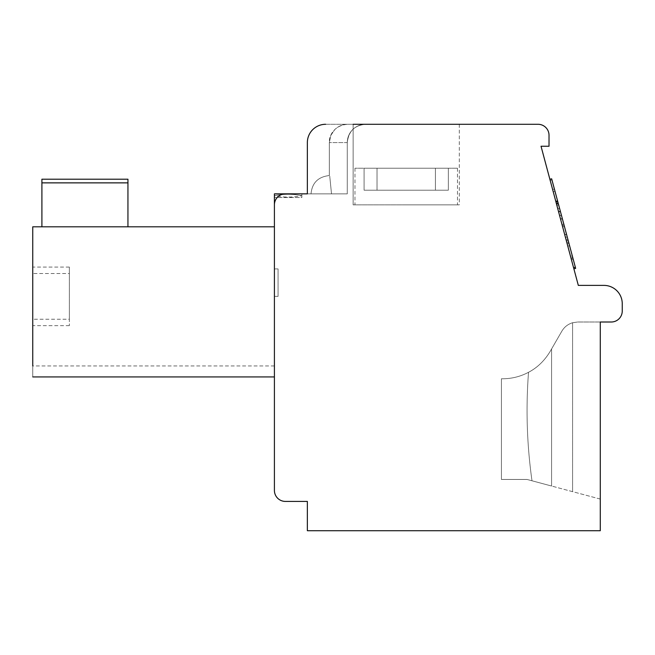 <?xml version="1.0" encoding="UTF-8"?>
<svg xmlns="http://www.w3.org/2000/svg" width="655" height="655" viewBox="0 0 655 655"><rect width="100%" height="100%" fill="white"/><g stroke="black" fill="none" stroke-linecap="round" stroke-linejoin="round"><path stroke-width="0.49" stroke-dasharray="3.27 2.46" d="M573.878 268.845L549.881 179.29L573.878 268.845L575.647 268.37L568.966 243.431L567.197 243.906L568.966 243.431L568.663 242.301L566.894 242.768L568.663 242.301L572.912 258.168L571.144 258.643L572.912 258.168L568.188 240.541L566.419 241.015M573.231 259.372L551.649 178.815L575.344 267.232L573.575 267.707L549.881 179.29L573.575 267.707L549.881 179.29L573.575 267.707L575.344 267.232L573.575 267.707L575.344 267.232L573.231 259.372L571.463 259.847M307.359 193.855L285.392 193.855A10.988 10.988 0 0 0 274.412 204.843A10.988 10.988 0 0 1 285.392 193.855L274.412 193.855L285.392 193.855A10.988 10.988 0 0 0 274.412 204.843L274.412 193.855L274.412 204.843A10.988 10.988 0 0 1 285.392 193.855L274.412 193.855L285.392 193.855A10.988 10.988 0 0 0 274.412 204.843L274.412 193.855L274.412 204.843A10.988 10.988 0 0 1 285.392 193.855L274.412 193.855L285.392 193.855A10.988 10.988 0 0 0 274.412 204.843L274.412 193.855L301.873 193.855L301.873 197.515L274.412 197.515L301.873 197.515L301.873 193.855L274.412 193.855L274.412 204.843A10.988 10.988 0 0 1 285.392 193.855A10.988 10.988 0 0 0 274.412 204.843L274.412 490.439A10.988 10.988 0 0 0 285.392 501.419L307.359 501.419L307.359 530.714L600.283 530.714L600.283 322.006L577.71 322.006L611.262 322.006A10.988 10.988 0 0 0 622.25 311.027L622.25 303.699A18.307 18.307 0 0 0 603.943 285.392L578.316 285.392L541.03 146.253L549.021 146.253L549.021 135.274A10.988 10.988 0 0 0 538.033 124.286L325.666 124.286A18.307 18.307 0 0 0 307.359 142.594L307.359 193.855L331.512 193.855C329.146 170.251 329.146 170.251 331.512 193.855C329.146 170.251 329.146 170.251 331.512 193.855L347.273 193.855L347.273 142.594L347.273 193.855L311.027 193.855L331.512 193.855C329.146 170.251 329.146 170.251 331.512 193.855C329.146 170.251 329.146 170.251 331.512 193.855L347.273 193.855L347.273 142.594L347.273 193.855L311.027 193.855L331.512 193.855C329.146 170.251 329.146 170.251 331.512 193.855C329.146 170.251 329.146 170.251 331.512 193.855L347.273 193.855L347.273 142.594L347.273 193.855L311.027 193.855L331.512 193.855C329.146 170.251 329.146 170.251 331.512 193.855C329.146 170.251 329.146 170.251 331.512 193.855L347.273 193.855L347.273 142.594L347.273 193.855L311.027 193.855L331.512 193.855C329.146 170.251 329.146 170.251 331.512 193.855C329.146 170.251 329.146 170.251 331.512 193.855L347.273 193.855L347.273 142.594L347.273 193.855L347.273 142.594L347.273 193.855L307.359 193.855L307.359 142.594A18.307 18.307 0 0 1 325.666 124.286A18.307 18.307 0 0 0 307.359 142.594M69.364 319.247L69.364 267.084L69.364 325.666L69.364 319.247L32.75 319.247L32.75 273.512L69.364 273.512M41.904 182.868L41.904 179.208L127.946 179.208L127.946 182.868L127.946 179.208L41.904 179.208L41.904 226.81L127.946 226.81L127.946 182.868L127.946 226.81L41.904 226.81L41.904 179.208L41.904 226.81L127.946 226.81L127.946 179.208L41.904 179.208L127.946 179.208L41.904 179.208L127.946 179.208L41.904 179.208L127.946 179.208L127.946 226.81L41.904 226.81L41.904 179.208L127.946 179.208L127.946 226.81L127.946 179.208L127.946 226.81L41.904 226.81L127.946 226.81L127.946 182.868L41.904 182.868L41.904 226.81L41.904 179.208L41.904 226.81L127.946 226.81L41.904 226.81L41.904 182.868L41.904 226.81L127.946 226.81L127.946 182.868L41.904 182.868L127.946 182.868M353.127 204.843L353.127 124.286L353.127 204.843L353.127 124.286L353.127 204.843L459.311 204.843L353.127 204.843L459.311 204.843L353.127 204.843L459.311 204.843L353.127 204.843L459.311 204.843L353.127 204.843L459.311 204.843L353.127 204.843L353.127 124.286L459.311 124.286L365.58 124.286A18.307 18.307 0 0 0 347.273 142.594A18.307 18.307 0 0 1 365.58 124.286L325.666 124.286M331.512 193.855L311.027 193.855L331.512 193.855M301.873 195.689C292.719 193.855 283.566 193.855 274.412 195.689C283.566 193.855 292.719 193.855 301.873 195.689C292.719 193.855 283.566 193.855 274.412 195.689C283.566 193.855 292.719 193.855 301.873 195.689C292.719 197.515 283.566 197.515 274.412 195.689C283.566 193.855 292.719 193.855 301.873 195.689M365.58 124.286L347.641 124.286L365.58 124.286C354.363 125.342 348.264 131.45 347.273 142.594L329.334 142.594L347.273 142.594C348.55 131.254 354.658 125.154 365.58 124.286C354.363 125.342 348.264 131.45 347.273 142.594C348.55 131.254 354.658 125.154 365.58 124.286C354.363 125.342 348.264 131.45 347.273 142.594C348.55 131.254 354.658 125.154 365.58 124.286C354.363 125.342 348.264 131.45 347.273 142.594C348.55 131.254 354.658 125.154 365.58 124.286C354.363 125.342 348.264 131.45 347.273 142.594C348.55 131.254 354.658 125.154 365.58 124.286M600.283 322.006L600.283 499.077L600.283 322.006L600.283 499.077L600.283 322.006L600.283 499.077L600.283 322.006L600.283 499.077L600.283 322.006L600.283 499.077L527.054 479.452L551.584 486.026L527.054 479.452L551.584 486.026L527.054 479.452L551.584 486.026L527.054 479.452L551.584 486.026L527.054 479.452L551.584 486.026L551.584 348.951L550.233 351.301L561.859 331.16C564.348 326.976 567.926 324.168 572.585 322.743L577.71 322.006L572.585 322.743C567.926 324.176 564.348 326.976 561.859 331.16C564.348 326.976 567.926 324.168 572.585 322.743C567.926 324.176 564.348 326.976 561.859 331.16C564.348 326.976 567.926 324.168 572.585 322.743C567.926 324.176 564.348 326.976 561.859 331.16C564.348 326.976 567.926 324.168 572.585 322.743C567.926 324.176 564.348 326.976 561.859 331.16C564.348 326.976 567.926 324.168 572.585 322.743C567.926 324.176 564.348 326.976 561.859 331.16L550.233 351.301C544.567 360.7 537.337 367.692 528.528 372.286C537.264 367.766 544.501 360.766 550.233 351.301L561.859 331.16L550.233 351.301C544.567 360.7 537.337 367.692 528.528 372.286A54.922 54.922 0 0 1 502.663 378.762A54.922 54.922 0 0 0 528.528 372.286C525.76 408.573 526.915 444.737 531.999 480.778C526.915 444.737 525.76 408.573 528.528 372.286C537.264 367.766 544.501 360.766 550.233 351.301L561.859 331.16L550.233 351.301C544.567 360.7 537.337 367.692 528.528 372.286A54.922 54.922 0 0 1 502.663 378.762L501.419 378.762L502.663 378.762A54.922 54.922 0 0 0 528.528 372.286C525.76 408.573 526.915 444.737 531.999 480.778C526.915 444.737 525.76 408.573 528.528 372.286C537.264 367.766 544.501 360.766 550.233 351.301L561.859 331.16L550.233 351.301C544.567 360.7 537.337 367.692 528.528 372.286A54.922 54.922 0 0 1 502.663 378.762L501.419 378.762L501.419 479.452L527.054 479.452L501.419 479.452L501.419 378.762L502.663 378.762A54.922 54.922 0 0 0 528.528 372.286C525.76 408.573 526.915 444.737 531.999 480.778C526.915 444.737 525.76 408.573 528.528 372.286C537.264 367.766 544.501 360.766 550.233 351.301L561.859 331.16L551.584 348.951L551.584 486.026L551.584 348.951L551.584 486.026L551.584 348.951L551.584 486.026L551.584 348.951L551.584 486.026L551.584 348.951L551.584 486.026L600.283 499.077M278.072 296.379L278.072 268.918L278.072 296.379L278.072 268.918L278.072 296.379L278.072 268.918L278.072 296.379L278.072 268.918L278.072 296.379L274.412 296.379L274.412 268.918L274.412 296.379L274.412 268.918L278.072 268.918L274.412 268.918L274.412 296.379L274.412 268.918L278.072 268.918L274.412 268.918L274.412 296.379L274.412 268.918L278.072 268.918L274.412 268.918L274.412 296.379L278.072 296.379M32.75 376.928L32.75 226.81L32.75 376.928L32.75 226.81L32.75 376.928L32.75 226.81L32.75 376.928L32.75 226.81L32.75 376.928L274.412 376.928L274.412 226.81L32.75 226.81L274.412 226.81L32.75 226.81L274.412 226.81L32.75 226.81L274.412 226.81L274.412 376.928L32.75 376.928L274.412 376.928L274.412 365.948L274.412 376.928L32.75 376.928L274.412 376.928L274.412 226.81L274.412 376.928L32.75 376.928L274.412 376.928L274.412 365.948L274.412 376.928L32.75 376.928L274.412 376.928L32.75 376.928L274.412 376.928L274.412 365.948L274.412 376.928L32.75 376.928L274.412 376.928L274.412 226.81L32.75 226.81L274.412 226.81L274.412 376.928L32.75 376.928L274.412 376.928L274.412 365.948L274.412 376.928L32.75 376.928L274.412 376.928L274.412 226.81L274.412 376.928L32.75 376.928L274.412 376.928L274.412 226.81L274.412 376.928M32.75 319.247L32.75 273.512M501.419 378.762L501.419 479.452L527.054 479.452L501.419 479.452L501.419 378.762L502.663 378.762L501.419 378.762L501.419 479.452L527.054 479.452L501.419 479.452L501.419 378.762L502.663 378.762A54.922 54.922 0 0 0 528.528 372.286A54.922 54.922 0 0 1 502.663 378.762L501.419 378.762L501.419 479.452L527.054 479.452L501.419 479.452L501.419 378.762L502.663 378.762A54.922 54.922 0 0 0 528.528 372.286C525.76 408.573 526.915 444.737 531.999 480.778C526.915 444.737 525.76 408.573 528.528 372.286C537.264 367.766 544.501 360.766 550.233 351.301C544.567 360.7 537.337 367.692 528.528 372.286A54.922 54.922 0 0 1 502.663 378.762L501.419 378.762L501.419 479.452L527.054 479.452L501.419 479.452L501.419 378.762M531.999 480.778C526.915 444.737 525.76 408.573 528.528 372.286C525.76 408.573 526.915 444.737 531.999 480.778M406.223 204.843L457.485 204.843L406.223 204.843M406.223 168.229L435.411 168.229L435.411 190.196L448.356 190.196L448.356 168.229L457.485 168.229L377.034 168.229L377.034 190.196L364.082 190.196L364.082 168.229L435.411 168.229L435.411 190.196L448.356 190.196L448.356 168.229L377.034 168.229L377.034 190.196L364.082 190.196L364.082 168.229L435.411 168.229L435.411 190.196L448.356 190.196L448.356 168.229L377.034 168.229L377.034 190.196L364.082 190.196L364.082 168.229L435.411 168.229L435.411 190.196L448.356 190.196L448.356 168.229L377.034 168.229L377.034 190.196L364.082 190.196L364.082 168.229L435.411 168.229L435.411 190.196L448.356 190.196L448.356 168.229L377.034 168.229L377.034 190.196L364.082 190.196L364.082 168.229L354.961 168.229L406.223 168.229M377.034 190.196L448.356 190.196M435.411 190.196L364.082 190.196M377.034 168.229L448.356 168.229M435.411 168.229L364.082 168.229M69.364 296.379L69.364 267.084L69.364 296.379M274.412 268.918L278.072 268.918L274.412 268.918M274.412 204.843L274.412 193.855L285.392 193.855M127.946 226.81L41.904 226.81M568.188 240.541L551.649 178.815L549.881 179.29L551.649 178.815L558.191 203.222L556.423 203.697M556.881 198.334L560.377 211.369L556.881 198.334L555.112 198.809M558.191 203.222L572.306 255.9L570.538 256.375L572.306 255.9L575.344 267.232L567.394 237.585L565.625 238.06M567.91 239.501L566.141 239.976M558.33 203.754L556.562 204.229M558.633 204.892L556.865 205.367M554.384 189.017L552.615 189.492L554.384 189.017M558.216 203.328L556.447 203.803M566.485 234.171L564.716 234.637M549.881 179.29L551.649 178.815L562.375 218.827L568.212 240.631L566.444 241.106M568.212 240.631L575.647 268.37L572.773 257.636L571.004 258.111M562.375 218.827L560.606 219.302M557.675 201.29L555.907 201.765M557.724 201.486L555.956 201.961M558.027 202.624L556.259 203.099M557.773 201.666L556.005 202.141M561.4 215.217L559.632 215.691M561.368 215.094L559.599 215.569M567.394 237.585L562.285 218.492L564.405 226.425L564.102 225.295L562.334 225.77L564.102 225.295L551.952 179.953L575.344 267.232L551.952 179.953L550.184 180.428L551.952 179.953L550.184 180.428L551.952 179.953L554.99 191.285L553.221 191.759L554.99 191.285L561.13 214.185L559.362 214.66M563.783 224.092L562.015 224.567M558.003 202.518L566.534 234.359L558.003 202.518L556.234 202.993L564.766 234.834L556.234 202.993M575.344 267.232L573.575 267.707M569.572 245.699L567.803 246.174L569.572 245.699M566.534 234.359L564.766 234.834M561.13 214.185L567.214 236.913L565.445 237.388M567.214 236.913L572.773 257.636M559.55 208.29L557.782 208.765M564.405 226.425L562.637 226.9M562.285 218.492L560.516 218.966M572.585 491.651L572.585 322.743L572.585 491.651M311.027 193.855C312.05 182.884 318.15 176.784 329.334 175.548L329.334 142.594L329.334 175.548C318.15 176.784 312.05 182.884 311.027 193.855C312.05 182.884 318.15 176.784 329.334 175.548L329.334 142.594L329.334 175.548C318.15 176.784 312.05 182.884 311.027 193.855C312.05 182.884 318.15 176.784 329.334 175.548L329.334 142.594L330.783 135.454L334.697 129.649C338.52 126.063 342.835 124.278 347.641 124.286C342.835 124.278 338.52 126.063 334.697 129.649L330.783 135.454L329.334 142.594C328.933 135.962 333.862 125.334 347.641 124.286C342.835 124.278 338.52 126.063 334.697 129.649L330.783 135.454L329.334 142.594C328.933 135.962 333.862 125.334 347.641 124.286M459.311 124.286L459.311 204.843M354.961 168.229L354.961 204.843M457.485 168.229L457.485 204.843M69.364 267.084L32.75 267.084M69.364 325.666L32.75 325.666M274.412 365.948L32.75 365.948"/><path stroke-width="0.98" d="M274.412 204.843A10.988 10.988 0 0 1 285.392 193.855L274.412 193.855L274.412 490.439A10.988 10.988 0 0 0 285.392 501.419L307.359 501.419L307.359 530.714L600.283 530.714L600.283 322.006L611.262 322.006A10.988 10.988 0 0 0 622.25 311.027L622.25 303.699A18.307 18.307 0 0 0 603.943 285.392L578.316 285.392L541.03 146.253L549.021 146.253L549.021 135.274A10.988 10.988 0 0 0 538.033 124.286L353.127 124.286M127.946 182.868L127.946 179.208L41.904 179.208L41.904 182.868L127.946 182.868L127.946 226.81L274.412 226.81L32.75 226.81L41.904 226.81L41.904 182.868M307.359 142.594L307.359 193.855L307.359 142.594A18.307 18.307 0 0 1 325.666 124.286M600.283 322.006L600.283 499.077M32.75 365.948L32.75 226.81L32.75 365.948M274.412 376.928L32.75 376.928M285.392 193.855L307.359 193.855M41.904 226.81L127.946 226.81M573.878 268.845L575.647 268.37L560.377 211.369L551.649 178.815L549.881 179.29M557.577 200.921L555.808 201.396M560.377 211.369L558.609 211.843M575.344 267.232L573.575 267.707"/></g></svg>
